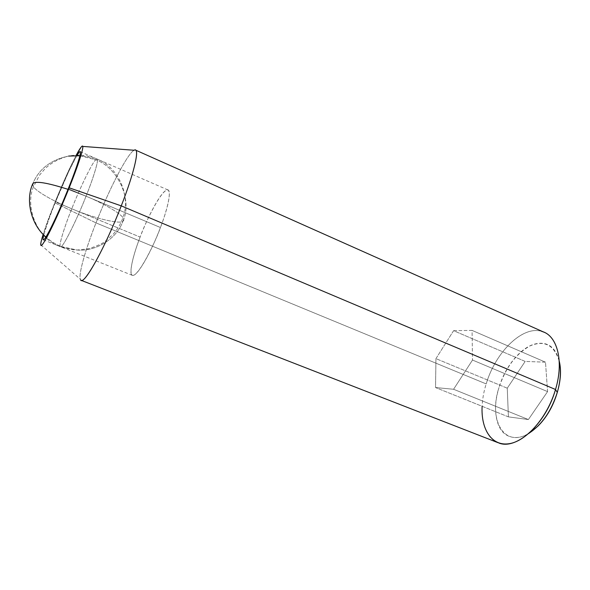 <?xml version="1.0" encoding="UTF-8"?>
<svg xmlns="http://www.w3.org/2000/svg" width="590" height="590" viewBox="0 0 590 590"><rect width="100%" height="100%" fill="white"/><g stroke="black" fill="none" stroke-linecap="round" stroke-linejoin="round"><path stroke-width="0.44" stroke-dasharray="2.95 2.21" d="M122.868 221.265C132.853 200.858 118.354 167.671 95.705 159.787L97.055 159.027C99.245 158.703 93.611 177.472 86.044 196.205C102.594 203.019 119.903 212.857 122.904 217.636C124.099 219.399 124.084 220.608 122.868 221.265C117.543 237.328 97.424 251.753 77.12 250.027L60.468 246.679C58.181 246.996 64.332 227.062 71.766 208.772C92.674 217.769 119.962 224.561 122.868 221.265C124.084 220.608 124.099 219.399 122.904 217.636C119.903 212.857 102.594 203.019 86.044 196.205C77.312 218.691 63.455 246.502 61.154 246.502L77.12 250.027C97.424 251.753 117.543 237.328 122.868 221.265C119.962 224.561 92.674 217.769 71.766 208.772C79.621 188.675 92.416 162.324 95.705 159.787C118.354 167.671 132.853 200.858 122.868 221.265M86.044 196.205C93.611 177.472 99.245 158.703 97.055 159.027L95.705 159.787C87.659 156.144 78.654 154.905 68.676 156.07C50.88 159.75 38.918 168.954 32.811 183.674C38.918 168.954 50.88 159.75 68.676 156.07C78.492 154.152 87.947 155.133 97.055 159.027C119.844 167.774 130.833 197.879 122.904 217.636C121.075 223.227 117.978 228.625 113.597 233.817L104.799 241.657C102.513 243.5 97.158 245.875 88.751 248.774L77.12 250.027L73.455 249.821L65.07 248.25L60.468 246.679L61.154 246.502C55.821 244.422 50.74 241.266 45.909 237.025C50.74 241.266 55.821 244.422 61.154 246.502C63.455 246.502 77.312 218.691 86.044 196.205L68.027 189.346L86.044 196.205M79.879 155.76L95.705 159.787C92.416 162.324 79.621 188.675 71.766 208.772C64.332 227.062 58.181 246.996 60.468 246.679C36.152 238.611 25.001 205.777 33.483 186.794C36.846 191.949 55.519 202.208 71.766 208.772C55.519 202.208 36.846 191.949 33.483 186.794L32.811 183.674M32.553 184.316L33.483 186.794L39.537 175.127L45.224 168.489C51.868 162.39 59.686 158.253 68.676 156.07M77.15 155.111L69.178 170.554L55.497 202.031C50.806 213.351 46.876 224.443 43.697 235.299L45.128 230.262C47.421 222.902 50.873 213.492 55.497 202.031L140.125 237.084C135.604 248.442 127.956 272.573 132.352 275.346C138.311 277.197 155.767 241.288 160.443 227.519L68.278 188.726L160.443 227.519C165.23 215.409 172.191 192.347 167.98 189.973C161.653 188.446 144.506 224.311 140.125 237.084L55.497 202.031C59.959 190.835 70.402 166.424 77.172 155.111M528.736 433.502C523.101 436.888 517.696 438.134 512.504 437.249C504.671 435.84 499.516 430.243 497.038 420.471C494.568 410.795 495.224 399.799 499.015 387.49C488.092 419.925 504.339 448.983 529.164 433.126M81.339 280.375C76.899 279.815 84.06 253.051 96 222.887L54.774 202.79C49.604 215.601 45.725 226.162 43.129 234.459L43.077 234.628C45.718 226.221 49.619 215.601 54.774 202.79L96 222.887C85.026 250.647 77.969 275.744 80.535 279.763M542.468 331.617C523.227 324.648 495.578 351.817 486.19 383.92L96 222.887L486.19 383.92C477.701 410.529 482.546 437.684 498.771 442.972M133.827 150.413C127.116 154.263 109.135 189.257 96 222.887C110.072 186.809 129.63 149.572 135.058 149.978M76.235 155.141L70.085 167.545C65.025 178.254 59.922 190.002 54.774 202.79C62.71 183.232 69.871 167.353 76.258 155.141M559.217 361.124C554.165 345.017 544.489 339.921 530.196 345.829C516.125 353.602 505.726 367.489 499.015 387.49C502.761 375.203 508.617 364.782 516.575 356.227C524.576 347.599 532.623 343.277 540.728 343.262C548.914 343.262 554.725 347.989 558.155 357.459L559.209 360.999M545.492 362.186L525.174 361.419L507.252 388.191L508.418 416.872L528.382 419.549L547.579 391.613L545.492 362.186L525.174 361.419L453.599 330.68L472.074 330.4L545.492 362.186L472.074 330.4L472.501 360.048L547.579 391.613L545.492 362.186M486.19 383.92C495.46 352.311 522.408 325.37 541.65 331.359M547.579 391.613L472.501 360.048L453.585 389.267L528.382 419.549L547.579 391.613M528.382 419.549L453.585 389.267L435.538 387.549L508.418 416.872L528.382 419.549M508.418 416.872L435.538 387.549L435.944 358.624L507.252 388.191L508.418 416.872M507.252 388.191L435.944 358.624L453.599 330.68L525.174 361.419L507.252 388.191M453.599 330.68L435.944 358.624L435.538 387.549L453.585 389.267L472.501 360.048L472.074 330.4L453.599 330.68M140.125 237.084C135.825 248.272 133.001 257.601 131.644 265.08C130.279 272.632 130.877 276.046 133.451 275.346C136.069 274.586 140.029 269.542 145.347 260.219C150.701 250.765 155.731 239.865 160.443 227.519C165.112 215.217 167.951 205.453 168.976 198.218C169.95 191.116 168.939 188.505 165.93 190.393C162.951 192.266 158.968 197.746 153.983 206.825C149.027 215.837 144.41 225.926 140.125 237.084M167.98 189.973L80.38 151.755M40.784 244.813L80.284 279.188M81.885 146.35L82.806 146.416M132.352 275.346L43.439 239.894"/><path stroke-width="0.89" d="M32.811 183.674C25.562 199.132 30.297 223.876 45.909 237.025C30.297 223.876 25.562 199.132 32.811 183.674C35.378 180.761 47.119 182.649 68.027 189.346C47.119 182.649 35.378 180.761 32.811 183.674L32.553 184.316M68.676 156.07L79.879 155.76M77.172 155.111C78.684 152.64 79.68 151.49 80.144 151.652C81.899 152.965 73.367 176.248 68.278 188.726C63.182 201.404 58.218 212.776 53.388 222.85C48.616 232.785 45.452 238.375 43.918 239.629C42.797 240.521 42.723 239.075 43.69 235.285C43.011 238.05 42.893 239.57 43.336 239.85C46.079 240.418 62.901 202.754 68.278 188.726C73.344 176.093 76.899 166.255 78.957 159.212C80.955 152.301 80.963 150.059 78.964 152.493L77.15 155.111M529.164 433.126C541.878 424.734 551.252 411.171 557.284 392.431L555.514 389.496C547.409 417.285 526.45 441.15 509.185 443.702C491.846 446.475 480.887 429.542 482.111 406.289M76.258 155.141C78.772 150.428 80.601 147.537 81.737 146.475C85.285 142.846 79.768 161.468 69.163 187.804C56.463 219.62 41.521 249.555 40.865 245.152C40.511 244.046 41.248 240.543 43.077 234.628C40.504 242.896 40.039 246.406 41.684 245.167C43.387 243.854 46.927 237.593 52.318 226.405C57.776 215.033 63.388 202.164 69.163 187.804L121.252 205.866L69.163 187.804C74.893 173.504 78.905 162.405 81.191 154.506C83.419 146.777 83.397 144.321 81.118 147.139L76.235 155.141M80.535 279.763C82.976 287.205 104.725 248.692 121.252 205.866C105.942 245.506 85.565 282.824 81.339 280.375M498.771 442.972C516.383 450.399 545.89 424.018 555.514 389.496L121.252 205.866L555.514 389.496C564.033 361.471 557.41 335.976 542.468 331.617M135.058 149.978C139.609 149.241 133.937 173.49 121.252 205.866C135.117 170.51 140.287 145.708 133.827 150.413M559.209 360.999C561.429 369.915 560.788 380.395 557.284 392.431C553.206 406.149 546.694 417.432 537.763 426.282L528.736 433.502M541.65 331.359C557.115 335.098 564.21 360.918 555.514 389.496L557.284 392.431C560.625 380.698 561.267 370.255 559.217 361.124M81.147 280.324L498.041 442.699M135.516 150.074L544.135 332.266M82.806 146.416L134.1 150.258"/></g></svg>
